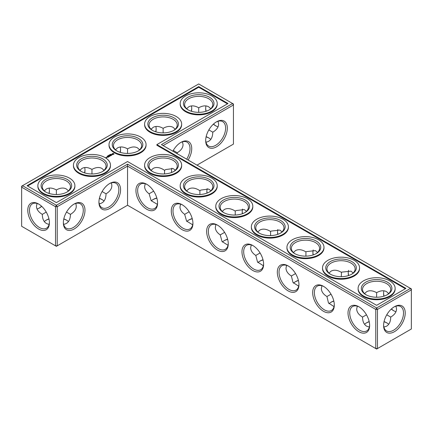 <?xml version="1.0" encoding="UTF-8"?>
<svg xmlns="http://www.w3.org/2000/svg" width="433" height="433" viewBox="0 0 433 433"><rect width="100%" height="100%" fill="white"/><g stroke="black" fill="none" stroke-linecap="round" stroke-linejoin="round"><path stroke-width="0.65" d="M171.533 170.499A15.296 8.833 -120 0 0 171.717 172.448M206.877 190.904A15.296 8.833 -120 0 0 207.093 193.069M242.226 211.309A15.296 8.833 -120 0 0 242.475 213.691M277.569 231.72A15.296 8.833 -120 0 0 277.862 234.307M312.913 252.125A15.296 8.833 -120 0 0 313.243 254.918M348.256 272.53A15.296 8.833 -120 0 0 348.63 275.523M383.606 292.935A15.296 8.833 -120 0 0 384.017 296.134M391.416 308.945A15.296 8.833 -120 0 0 393.976 310.905M163.127 145.585L233.436 104.992L233.436 144.108L196.999 165.141M227.32 128.081A15.296 8.833 120 0 0 216.5 121.835A15.296 8.833 120 0 0 205.68 140.573A15.296 8.833 120 0 0 216.5 146.819A15.296 8.833 120 0 0 227.32 128.081M188.128 160.021A15.296 8.833 120 0 0 191.732 148.627A15.296 8.833 120 0 0 180.918 142.381A15.296 8.833 120 0 0 172.854 151.198M410.495 288.4L411.35 288.892L411.35 289.883L410.495 288.4L376.623 307.96L127.546 164.156L56.377 205.242L22.505 185.687L21.65 187.164L55.527 206.72L56.377 205.242L57.232 206.72L55.527 206.72L55.527 245.836L56.377 246.328L57.232 245.836L55.527 245.836L21.65 226.28L21.65 186.179L198.709 83.953L232.586 103.509L161.417 144.6L410.495 288.4M127.546 205.242L127.546 166.126L375.768 309.438L377.473 309.438L376.623 307.96L375.768 309.438L375.768 348.554L377.473 348.554L411.35 328.993L411.35 289.883L377.473 309.438L377.473 348.554L376.623 349.047L127.546 205.242L57.232 245.836L57.232 206.72L127.546 166.126L127.546 164.156M171.863 168.193A14.089 8.135 -120 0 0 171.522 170.975A14.089 8.135 -120 0 0 171.603 172.491M207.201 188.62A14.089 8.135 -120 0 0 206.871 191.381A14.089 8.135 -120 0 0 206.974 193.118M242.54 209.052A14.089 8.135 -120 0 0 242.215 211.791A14.089 8.135 -120 0 0 242.345 213.734M277.878 229.485A14.089 8.135 -120 0 0 277.558 232.196A14.089 8.135 -120 0 0 277.721 234.35M313.216 249.922A14.089 8.135 -120 0 0 312.907 252.601A14.089 8.135 -120 0 0 313.097 254.967M348.554 270.365A14.089 8.135 -120 0 0 348.251 273.007A14.089 8.135 -120 0 0 348.478 275.577M383.887 290.814A14.089 8.135 -120 0 0 383.595 293.417A14.089 8.135 -120 0 0 383.855 296.183M391.291 309.059A14.089 8.135 -120 0 0 393.559 310.672A14.089 8.135 -120 0 0 395.962 311.717M233.436 104.992L232.586 103.509L233.436 104.007L233.436 104.992M205.691 140.065A14.089 8.135 120 0 0 208.603 146.035A14.089 8.135 120 0 0 219.461 142.262A14.089 8.135 120 0 0 225.609 128.081A14.089 8.135 120 0 0 222.692 121.63A14.089 8.135 120 0 0 216.062 122.095M186.666 159.176A14.089 8.135 120 0 0 190.027 148.627A14.089 8.135 120 0 0 187.11 142.176A14.089 8.135 120 0 0 180.48 142.641M46.006 220.278A15.296 8.833 180 0 1 48.983 219.044M63.775 219.044A15.296 8.833 180 0 1 66.752 220.278M99.357 198.498A15.296 8.833 180 0 1 102.334 199.737M188.333 220.278A15.296 8.833 180 0 1 192.263 218.762M223.921 240.824A15.296 8.833 180 0 1 227.661 239.357M152.752 199.737A15.296 8.833 180 0 1 156.865 198.168M206.108 136.866A15.296 8.833 180 0 1 209.079 138.105M259.502 261.37A15.296 8.833 180 0 1 263.053 259.952M295.084 281.91A15.296 8.833 180 0 1 298.445 280.552M330.666 302.456A15.296 8.833 180 0 1 333.832 301.157M366.248 322.996A15.296 8.833 180 0 1 369.225 321.757M384.017 321.757A15.296 8.833 180 0 1 386.994 322.996M198.709 86.584L228.029 103.509L156.865 144.6L405.943 288.4L376.623 305.33L127.546 161.525L56.377 202.612L27.057 185.687L198.709 86.584L198.709 87.239L27.625 186.011M394.414 331.705A15.296 8.833 120 0 0 405.228 312.972A15.296 8.833 120 0 0 394.414 306.726A15.296 8.833 120 0 0 383.595 325.464A15.296 8.833 120 0 0 394.414 331.705M175.333 170.191L173.092 168.545L165.731 169.557L164.551 170.321L164.551 173.936M210.898 190.753L208.674 189.053L200.907 190.06L199.894 190.699L199.894 194.487M246.464 211.315L244.255 209.567L236.077 210.568L235.238 211.088L235.238 215.044M282.024 231.877L279.837 230.085L271.231 231.081L270.587 231.476L270.587 235.595M317.584 252.444L315.419 250.615L306.375 251.605L305.931 251.871L305.931 256.141M353.139 273.012L351.001 271.15L341.507 272.135L341.274 276.687M386.766 314.802L390.712 317.08C394.512 314.813 396.46 312.101 396.547 308.945L395.962 306.174M388.693 293.585L386.582 291.69C383.806 290.186 380.488 290.516 376.623 292.676L376.623 297.233M376.623 292.676L376.623 292.676C372.759 290.516 369.436 290.186 366.659 291.69L364.548 293.585M216.062 126.014A15.296 8.833 60 0 1 213.501 124.054M206.108 111.243A15.296 8.833 60 0 1 205.691 108.044M218.048 121.283L218.633 124.054C218.546 127.21 216.603 129.922 212.798 132.189C212.625 138.105 210.351 141.439 205.978 142.186M182.466 141.824L183.051 144.6C182.964 147.756 181.021 150.468 177.216 152.735L177.189 153.704M63.813 218.876A14.089 8.135 180 0 1 66.341 220.034L66.341 220.034A14.089 8.135 180 0 1 68.452 221.588M44.307 221.588A14.089 8.135 180 0 1 46.418 220.034A14.089 8.135 180 0 1 48.945 218.876M99.395 198.33A14.089 8.135 180 0 1 101.923 199.489L101.923 199.489A14.089 8.135 180 0 1 104.034 201.047M186.818 221.425A14.089 8.135 180 0 1 188.745 220.034A14.089 8.135 180 0 1 192.209 218.568M222.356 242.004A14.089 8.135 180 0 1 224.326 240.575A14.089 8.135 180 0 1 227.606 239.168M151.274 200.842A14.089 8.135 180 0 1 153.163 199.489A14.089 8.135 180 0 1 156.811 197.973M206.14 136.704A14.089 8.135 180 0 1 208.674 137.862L208.674 137.862A14.089 8.135 180 0 1 210.779 139.415M257.9 262.582A14.089 8.135 180 0 1 259.908 261.121A14.089 8.135 180 0 1 263.004 259.768M293.45 283.16A14.089 8.135 180 0 1 295.495 281.666A14.089 8.135 180 0 1 298.402 280.373M328.999 303.733A14.089 8.135 180 0 1 331.077 302.207A14.089 8.135 180 0 1 333.794 300.984M384.055 321.595A14.089 8.135 180 0 1 386.582 322.753L386.582 322.753A14.089 8.135 180 0 1 388.693 324.306M364.548 324.306A14.089 8.135 180 0 1 366.659 322.753A14.089 8.135 180 0 1 369.187 321.595M156.865 144.6L156.865 145.255L405.375 288.73M227.46 103.839L198.709 87.239M383.606 324.956A14.089 8.135 120 0 0 386.512 330.926A14.089 8.135 120 0 0 393.559 330.227A14.089 8.135 120 0 0 402.766 317.811A14.089 8.135 120 0 0 400.606 306.521A14.089 8.135 120 0 0 393.976 306.986M189.134 211.753L184.669 214.335C181.595 212.181 180.025 209.707 179.971 206.914L180.556 204.138M199.894 190.699L198.709 189.957C194.845 187.798 191.521 187.473 188.745 188.972L186.639 190.866M164.551 170.321L163.127 169.417C159.263 167.257 155.94 166.927 153.163 168.426L151.057 170.326M152.752 171.63A14.089 8.135 180 0 1 149.039 166.126A14.089 8.135 180 0 1 157.736 158.613A14.089 8.135 180 0 1 173.092 160.378A14.089 8.135 180 0 1 177.216 166.126A14.089 8.135 180 0 1 173.498 171.63M153.661 191.148L149.109 193.778C146.17 191.651 144.676 189.226 144.622 186.509L145.212 183.733M157.347 204.349L151.155 200.663L149.109 193.778M224.608 232.364L220.235 234.886C217.02 232.705 215.38 230.183 215.315 227.32L215.899 224.548M235.238 211.088L234.291 210.503C230.426 208.343 227.103 208.013 224.326 209.512L222.221 211.412M188.333 192.176A14.089 8.135 180 0 1 184.62 186.672A14.089 8.135 180 0 1 193.318 179.154A14.089 8.135 180 0 1 208.674 180.918A14.089 8.135 180 0 1 212.798 186.672A14.089 8.135 180 0 1 209.079 192.176M192.68 224.808L186.569 221.052L184.669 214.335M260.081 252.969L255.8 255.438C252.444 253.235 250.729 250.664 250.658 247.725L251.248 244.954M270.587 231.476L269.873 231.043C266.008 228.884 262.69 228.559 259.908 230.058L257.803 231.953M223.921 212.722A14.089 8.135 180 0 1 220.202 207.212A14.089 8.135 180 0 1 228.9 199.7A14.089 8.135 180 0 1 244.255 201.464A14.089 8.135 180 0 1 248.38 207.212A14.089 8.135 180 0 1 244.667 212.722M228.018 245.267L222.042 241.522L220.235 234.886M295.55 273.58L291.377 275.989C287.869 273.759 286.078 271.139 286.002 268.13L286.592 265.359M305.931 251.871L305.454 251.589C301.59 249.43 298.272 249.099 295.495 250.604L293.385 252.499M259.502 233.263A14.089 8.135 180 0 1 255.784 227.758A14.089 8.135 180 0 1 264.482 220.24A14.089 8.135 180 0 1 279.837 222.005A14.089 8.135 180 0 1 283.961 227.758A14.089 8.135 180 0 1 280.248 233.263M263.351 265.727L257.516 261.992L255.8 255.438M331.012 294.191L326.953 296.535C323.299 294.288 321.432 291.62 321.351 288.54L321.935 285.764M341.274 272.27L341.036 272.13C337.172 269.976 333.854 269.645 331.077 271.145L328.966 273.039M295.084 253.808A14.089 8.135 180 0 1 291.366 248.298A14.089 8.135 180 0 1 300.064 240.786A14.089 8.135 180 0 1 315.419 242.55A14.089 8.135 180 0 1 319.549 248.298A14.089 8.135 180 0 1 315.83 253.808M298.683 286.181L292.989 282.451L291.377 275.989M366.48 314.802L362.529 317.08C362.594 321.508 363.969 324.55 366.659 326.201L369.354 327.077M357.285 306.174L356.695 308.945C356.781 312.101 358.73 314.813 362.529 317.08M330.666 274.349A14.089 8.135 180 0 1 326.947 268.844A14.089 8.135 180 0 1 335.645 261.326A14.089 8.135 180 0 1 351.001 263.091A14.089 8.135 180 0 1 355.13 268.844A14.089 8.135 180 0 1 351.412 274.349M334.016 306.634L328.458 302.9L326.953 296.535M383.887 327.077L386.582 326.201C389.272 324.55 390.647 321.508 390.712 317.08M366.248 294.895A14.089 8.135 180 0 1 362.529 289.39A14.089 8.135 180 0 1 371.227 281.872A14.089 8.135 180 0 1 386.582 283.637A14.089 8.135 180 0 1 390.712 289.39A14.089 8.135 180 0 1 386.994 294.895M218.048 126.826A14.089 8.135 60 0 1 215.645 125.781A14.089 8.135 60 0 1 213.377 124.168M205.946 111.292A14.089 8.135 60 0 1 205.68 108.526A14.089 8.135 60 0 1 205.978 105.923M186.639 108.694L188.745 106.799C191.521 105.295 194.845 105.625 198.709 107.785L198.709 112.342M198.709 107.785L198.709 107.785C202.574 105.625 205.897 105.295 208.674 106.799L210.779 108.694M212.798 132.189L208.852 129.911M188.333 110.004A14.089 8.135 180 0 1 184.62 104.499A14.089 8.135 180 0 1 193.318 96.981A14.089 8.135 180 0 1 208.674 98.746A14.089 8.135 180 0 1 212.798 104.499A14.089 8.135 180 0 1 209.079 110.004M151.057 129.234L153.163 127.34C155.94 125.841 159.263 126.171 163.127 128.33L163.127 132.888M163.127 128.33L163.127 128.33C166.992 126.171 170.31 125.841 173.092 127.34L175.197 129.234M177.216 152.735L173.27 150.451M152.752 130.544A14.089 8.135 180 0 1 149.039 125.04A14.089 8.135 180 0 1 157.736 117.527A14.089 8.135 180 0 1 173.092 119.286A14.089 8.135 180 0 1 177.216 125.04A14.089 8.135 180 0 1 173.498 130.544M127.546 153.428L127.546 148.871C131.41 146.711 134.728 146.386 137.505 147.886L139.615 149.78M120.147 152.329A15.296 8.833 120 0 0 120.558 149.131M191.31 111.243A15.296 8.833 120 0 0 191.727 108.044M155.728 131.784A15.296 8.833 120 0 0 156.145 128.59M84.976 169.676A15.296 8.833 -60 0 1 84.565 172.87M49.394 190.222A15.296 8.833 -60 0 1 48.983 193.416M41.584 206.227A15.296 8.833 -60 0 1 39.024 208.186M38.586 204.008L38.586 204.008A15.296 8.833 60 0 1 49.405 222.746A15.296 8.833 60 0 1 38.586 228.992A15.296 8.833 60 0 1 27.772 210.254A15.296 8.833 60 0 1 38.586 204.008L38.586 204.008M98.935 202.2A15.296 8.833 -60 0 1 109.755 183.468A15.296 8.833 -60 0 1 120.569 189.714A15.296 8.833 -60 0 1 109.755 208.446A15.296 8.833 -60 0 1 98.935 202.2M63.353 222.746A15.296 8.833 -60 0 1 74.167 204.008A15.296 8.833 -60 0 1 84.987 210.254A15.296 8.833 -60 0 1 74.167 228.992A15.296 8.833 -60 0 1 63.353 222.746M263.61 264.244A15.296 8.833 -120 0 0 252.796 245.506A15.296 8.833 -120 0 0 241.977 251.752A15.296 8.833 -120 0 0 252.796 270.49A15.296 8.833 -120 0 0 263.61 264.244M228.267 243.839A15.296 8.833 -120 0 0 217.447 225.1A15.296 8.833 -120 0 0 206.633 231.346A15.296 8.833 -120 0 0 217.447 250.079A15.296 8.833 -120 0 0 228.267 243.839M192.923 223.428A15.296 8.833 -120 0 0 182.104 204.695A15.296 8.833 -120 0 0 171.284 210.941A15.296 8.833 -120 0 0 182.104 229.674A15.296 8.833 -120 0 0 192.923 223.428M157.574 203.023A15.296 8.833 -120 0 0 146.76 184.29A15.296 8.833 -120 0 0 135.94 190.531A15.296 8.833 -120 0 0 146.76 209.269A15.296 8.833 -120 0 0 157.574 203.023M369.647 325.464A15.296 8.833 -120 0 0 358.833 306.726A15.296 8.833 -120 0 0 348.013 312.972A15.296 8.833 -120 0 0 358.833 331.705A15.296 8.833 -120 0 0 369.647 325.464M334.303 305.054A15.296 8.833 -120 0 0 323.483 286.321A15.296 8.833 -120 0 0 312.669 292.567A15.296 8.833 -120 0 0 323.483 311.3A15.296 8.833 -120 0 0 334.303 305.054M298.954 284.649A15.296 8.833 -120 0 0 288.14 265.916A15.296 8.833 -120 0 0 277.32 272.157A15.296 8.833 -120 0 0 288.14 290.895A15.296 8.833 -120 0 0 298.954 284.649M75.715 203.456C77.258 207.618 75.504 211.255 70.471 214.362L66.52 212.083M70.471 214.362C70.298 220.278 68.019 223.612 63.646 224.364M49.113 224.364C44.734 223.612 42.461 220.278 42.288 214.362C38.488 212.094 36.54 209.383 36.453 206.227L37.038 203.456M46.234 212.083L42.288 214.362M111.297 182.91C112.84 187.078 111.086 190.709 106.053 193.822L102.101 191.543M106.053 193.822C105.879 199.737 103.606 203.072 99.227 203.819M74.898 185.687L74.898 186.342A18.516 10.69 180 0 1 56.377 197.031A18.516 10.69 180 0 1 37.86 186.342L37.86 185.687A18.516 10.69 0 0 0 56.377 196.376A18.516 10.69 0 0 0 74.898 185.687A18.516 10.69 0 0 0 63.467 175.809A18.516 10.69 0 0 0 43.284 178.125A18.516 10.69 0 0 0 37.86 185.687M110.48 165.141L110.48 165.801A18.516 10.69 180 0 1 91.964 176.491A18.516 10.69 180 0 1 73.442 165.801L73.442 165.141A18.516 10.69 0 0 0 91.964 175.83A18.516 10.69 0 0 0 110.48 165.141A18.516 10.69 0 0 0 99.049 155.263A18.516 10.69 0 0 0 78.866 157.58A18.516 10.69 0 0 0 73.442 165.141M106.41 157.834L105.598 157.661L106.41 157.834M106.789 157.612L106.356 157.363L106.399 157.726L106.789 157.612M107.508 156.378L107.065 156.286L107.508 156.427M107.703 155.929L108.044 156.096M108.445 155.875L107.979 155.728L108.439 155.772M106.518 157.314L107.211 157.368L106.518 157.266M108.044 157.287L108.472 156.99L107.779 156.589L107.26 156.838L107.996 156.811L107.693 157.038L108.342 157.011L108.044 157.287M108.748 156.881L107.969 156.432L108.748 156.827M108.97 156.751L109.403 156.454L108.623 156.053L108.927 156.275L108.623 156.502L109.273 156.475L108.97 156.751M108.867 155.631L108.504 155.425L109.089 155.447L108.824 155.241L109.186 155.447L108.862 155.577M108.937 155.225L109.489 155.268L108.937 155.225M109.473 154.868L109.311 155.09L109.83 155.074L109.473 154.922M110.15 154.89L109.793 154.684L110.426 154.733L109.901 154.695L110.15 154.89M110.361 154.354L110.724 154.559L110.361 154.408M110.507 154.337L111.016 154.37L110.502 154.316M109.5 155.896L110.285 155.945L109.592 155.544L110.042 155.902L109.37 155.82L109.511 156.21L108.889 155.896L109.581 156.351L109.5 155.896L109.625 156.351M110.962 155.604L110.269 155.149L109.749 155.398L110.832 155.577L110.442 155.853L110.962 155.55M111.595 155.138L110.642 154.884L111.292 155.312L111.075 155.485L111.595 155.236M112.271 154.722L111.378 154.776L111.649 154.408L111.124 154.727L112.017 154.678L111.746 155.041L112.271 154.722M113.939 154.197L113.435 153.434L112.115 153.726L112.618 154.489L113.939 154.197M181.644 165.141L181.644 165.801A18.516 10.69 180 0 1 163.127 176.491A18.516 10.69 180 0 1 144.606 165.801L144.606 165.141A18.516 10.69 0 0 0 163.127 175.83A18.516 10.69 0 0 0 181.644 165.141A18.516 10.69 0 0 0 170.212 155.263A18.516 10.69 0 0 0 150.035 157.58A18.516 10.69 0 0 0 144.606 165.141M217.225 185.687L217.225 186.342A18.516 10.69 180 0 1 198.709 197.031A18.516 10.69 180 0 1 180.193 186.342L180.193 185.687A18.516 10.69 0 0 0 198.709 196.376A18.516 10.69 0 0 0 217.225 185.687A18.516 10.69 0 0 0 205.794 175.809A18.516 10.69 0 0 0 185.616 178.125A18.516 10.69 0 0 0 180.193 185.687M252.807 206.227L252.807 206.887A18.516 10.69 180 0 1 234.291 217.577A18.516 10.69 180 0 1 215.775 206.887L215.775 206.227A18.516 10.69 0 0 0 234.291 216.917A18.516 10.69 0 0 0 252.807 206.227A18.516 10.69 0 0 0 241.376 196.349A18.516 10.69 0 0 0 221.198 198.666A18.516 10.69 0 0 0 215.775 206.227M288.394 226.773L288.394 227.428A18.516 10.69 180 0 1 269.873 238.118A18.516 10.69 180 0 1 251.356 227.428L251.356 226.773A18.516 10.69 0 0 0 269.873 237.463A18.516 10.69 0 0 0 288.394 226.773A18.516 10.69 0 0 0 276.963 216.895A18.516 10.69 0 0 0 256.78 219.212A18.516 10.69 0 0 0 251.356 226.773M323.976 247.313L323.976 247.974A18.516 10.69 180 0 1 305.454 258.663A18.516 10.69 180 0 1 286.938 247.974L286.938 247.313A18.516 10.69 0 0 0 305.454 258.008A18.516 10.69 0 0 0 323.976 247.313A18.516 10.69 0 0 0 312.545 237.436A18.516 10.69 0 0 0 292.362 239.758A18.516 10.69 0 0 0 286.938 247.313M359.558 267.859L359.558 268.514A18.516 10.69 180 0 1 341.036 279.209A18.516 10.69 180 0 1 322.52 268.514L322.52 267.859A18.516 10.69 0 0 0 341.036 278.549A18.516 10.69 0 0 0 359.558 267.859A18.516 10.69 0 0 0 348.127 257.981A18.516 10.69 0 0 0 327.943 260.298A18.516 10.69 0 0 0 322.52 267.859M395.14 288.4L395.14 289.06A18.516 10.69 180 0 1 376.623 299.75A18.516 10.69 180 0 1 358.102 289.06L358.102 288.4A18.516 10.69 0 0 0 376.623 299.095A18.516 10.69 0 0 0 395.14 288.4A18.516 10.69 0 0 0 383.708 278.522A18.516 10.69 0 0 0 363.525 280.844A18.516 10.69 0 0 0 358.102 288.4M146.062 144.6L146.062 145.255A18.516 10.69 180 0 1 127.546 155.945A18.516 10.69 180 0 1 109.024 145.255L109.024 144.6A18.516 10.69 0 0 0 127.546 155.29A18.516 10.69 0 0 0 146.062 144.6A18.516 10.69 0 0 0 134.631 134.723A18.516 10.69 0 0 0 114.447 137.039A18.516 10.69 0 0 0 109.024 144.6M181.644 124.054L181.644 124.709A18.516 10.69 180 0 1 163.127 135.405A18.516 10.69 180 0 1 144.606 124.709L144.606 124.054A18.516 10.69 0 0 0 163.127 134.744A18.516 10.69 0 0 0 181.644 124.054A18.516 10.69 0 0 0 170.212 114.177A18.516 10.69 0 0 0 150.035 116.493A18.516 10.69 0 0 0 144.606 124.054M217.225 103.509L217.225 104.169A18.516 10.69 180 0 1 198.709 114.859A18.516 10.69 180 0 1 180.193 104.169L180.193 103.509A18.516 10.69 0 0 0 198.709 114.204A18.516 10.69 0 0 0 217.225 103.509A18.516 10.69 0 0 0 205.794 93.631A18.516 10.69 0 0 0 185.616 95.953A18.516 10.69 0 0 0 180.193 103.509M147.193 184.55A14.089 8.135 -120 0 0 140.568 184.085A14.089 8.135 -120 0 0 140.568 200.355A14.089 8.135 -120 0 0 154.657 208.489A14.089 8.135 -120 0 0 157.569 202.514M182.542 204.955A14.089 8.135 -120 0 0 175.912 204.49A14.089 8.135 -120 0 0 175.912 220.76A14.089 8.135 -120 0 0 190 228.895A14.089 8.135 -120 0 0 192.912 222.919M173.942 158.895A15.296 8.833 180 0 1 173.942 171.387A15.296 8.833 180 0 1 152.308 171.387A15.296 8.833 180 0 1 152.308 158.895A15.296 8.833 180 0 1 173.942 158.895M79.888 170.326L81.999 168.426C84.776 166.927 88.094 167.257 91.958 169.417L91.964 173.974M91.958 169.417L91.964 169.417C95.828 167.257 99.146 166.927 101.923 168.426L104.034 170.326M127.546 148.871L127.546 148.871C123.681 146.711 120.358 146.386 117.581 147.886L115.47 149.78M117.17 151.09A14.089 8.135 180 0 1 113.451 145.585A14.089 8.135 180 0 1 122.149 138.067A14.089 8.135 180 0 1 137.505 139.832A14.089 8.135 180 0 1 141.634 145.585A14.089 8.135 180 0 1 137.916 151.09M217.886 225.36A14.089 8.135 -120 0 0 211.255 224.895A14.089 8.135 -120 0 0 211.255 241.165A14.089 8.135 -120 0 0 225.349 249.3A14.089 8.135 -120 0 0 228.256 243.33M209.523 179.441A15.296 8.833 180 0 1 209.523 191.927A15.296 8.833 180 0 1 187.89 191.927A15.296 8.833 180 0 1 187.89 179.441A15.296 8.833 180 0 1 209.523 179.441M253.229 245.771A14.089 8.135 -120 0 0 246.604 245.3A14.089 8.135 -120 0 0 246.604 261.57A14.089 8.135 -120 0 0 260.693 269.705A14.089 8.135 -120 0 0 263.605 263.735M245.11 199.981A15.296 8.833 180 0 1 245.11 212.473A15.296 8.833 180 0 1 223.477 212.473A15.296 8.833 180 0 1 223.477 199.981A15.296 8.833 180 0 1 245.11 199.981M288.573 266.176A14.089 8.135 -120 0 0 281.948 265.71A14.089 8.135 -120 0 0 281.948 281.98A14.089 8.135 -120 0 0 296.037 290.115A14.089 8.135 -120 0 0 298.949 284.14M280.692 220.527A15.296 8.833 180 0 1 280.692 233.019A15.296 8.833 180 0 1 259.058 233.019A15.296 8.833 180 0 1 259.058 220.527A15.296 8.833 180 0 1 280.692 220.527M323.922 286.581A14.089 8.135 -120 0 0 317.292 286.116A14.089 8.135 -120 0 0 317.292 302.386A14.089 8.135 -120 0 0 331.386 310.521A14.089 8.135 -120 0 0 334.292 304.545M316.274 241.067A15.296 8.833 180 0 1 316.274 253.559A15.296 8.833 180 0 1 294.64 253.559A15.296 8.833 180 0 1 294.64 241.067A15.296 8.833 180 0 1 316.274 241.067M359.266 306.986A14.089 8.135 -120 0 0 352.641 306.521A14.089 8.135 -120 0 0 352.641 322.791A14.089 8.135 -120 0 0 366.729 330.926A14.089 8.135 -120 0 0 369.636 324.956M351.856 261.613A15.296 8.833 180 0 1 351.856 274.105A15.296 8.833 180 0 1 330.222 274.105A15.296 8.833 180 0 1 330.222 261.613A15.296 8.833 180 0 1 351.856 261.613M387.438 282.159A15.296 8.833 180 0 1 387.438 294.646A15.296 8.833 180 0 1 365.804 294.646A15.296 8.833 180 0 1 365.804 282.159A15.296 8.833 180 0 1 387.438 282.159M191.473 111.292A14.089 8.135 120 0 0 191.732 108.526A14.089 8.135 120 0 0 191.44 105.923M209.523 97.268A15.296 8.833 180 0 1 209.523 109.755A15.296 8.833 180 0 1 187.89 109.755A15.296 8.833 180 0 1 187.89 97.268A15.296 8.833 180 0 1 209.523 97.268M155.891 131.838A14.089 8.135 120 0 0 156.151 129.066A14.089 8.135 120 0 0 155.858 126.463M173.942 117.808A15.296 8.833 180 0 1 173.942 130.301A15.296 8.833 180 0 1 152.308 130.301A15.296 8.833 180 0 1 152.308 117.808A15.296 8.833 180 0 1 173.942 117.808M120.309 152.378A14.089 8.135 120 0 0 120.569 149.612A14.089 8.135 120 0 0 120.277 147.009M84.695 167.549A14.089 8.135 -60 0 1 84.987 170.153A14.089 8.135 -60 0 1 84.727 172.924M49.113 188.095A14.089 8.135 -60 0 1 49.405 190.699A14.089 8.135 -60 0 1 49.145 193.464M41.709 206.341A14.089 8.135 -60 0 1 39.441 207.954A14.089 8.135 -60 0 1 37.038 209.004M49.394 222.237A14.089 8.135 60 0 1 46.488 228.207A14.089 8.135 60 0 1 32.394 220.072A14.089 8.135 60 0 1 32.394 203.802A14.089 8.135 60 0 1 39.024 204.273M109.316 183.727A14.089 8.135 -60 0 1 115.941 183.262A14.089 8.135 -60 0 1 115.941 199.532A14.089 8.135 -60 0 1 101.852 207.667A14.089 8.135 -60 0 1 98.946 201.691M73.734 204.273A14.089 8.135 -60 0 1 80.359 203.802A14.089 8.135 -60 0 1 80.359 220.072A14.089 8.135 -60 0 1 66.271 228.207A14.089 8.135 -60 0 1 63.364 222.237M44.307 190.866L46.418 188.972C49.194 187.473 52.512 187.798 56.377 189.957L56.377 189.957C60.241 187.798 63.564 187.473 66.341 188.972L68.452 190.866M56.377 189.957L56.377 194.514M113.868 154.267L113.825 153.959M113.868 153.818L112.185 153.818M112.228 153.959L112.201 154.245M81.588 171.63A14.089 8.135 180 0 1 77.87 166.126A14.089 8.135 180 0 1 86.568 158.613A14.089 8.135 180 0 1 101.923 160.378A14.089 8.135 180 0 1 106.053 166.126A14.089 8.135 180 0 1 102.334 171.63M138.36 138.354A15.296 8.833 180 0 1 138.36 150.841A15.296 8.833 180 0 1 116.726 150.841A15.296 8.833 180 0 1 116.726 138.354A15.296 8.833 180 0 1 138.36 138.354M46.006 192.176A14.089 8.135 180 0 1 42.288 186.672A14.089 8.135 180 0 1 50.986 179.154A14.089 8.135 180 0 1 66.341 180.918A14.089 8.135 180 0 1 70.471 186.672A14.089 8.135 180 0 1 66.752 192.176M67.196 179.441A15.296 8.833 180 0 1 67.196 191.927A15.296 8.833 180 0 1 45.562 191.927A15.296 8.833 180 0 1 45.562 179.441A15.296 8.833 180 0 1 67.196 179.441M102.778 158.895A15.296 8.833 180 0 1 102.778 171.387A15.296 8.833 180 0 1 81.144 171.387A15.296 8.833 180 0 1 81.144 158.895A15.296 8.833 180 0 1 102.778 158.895M113.376 154.327L112.677 154.327L112.677 153.758L113.484 153.856L113.213 154.386M108.044 156.059L107.768 155.994M113.516 153.959L113.484 154.235"/></g></svg>
